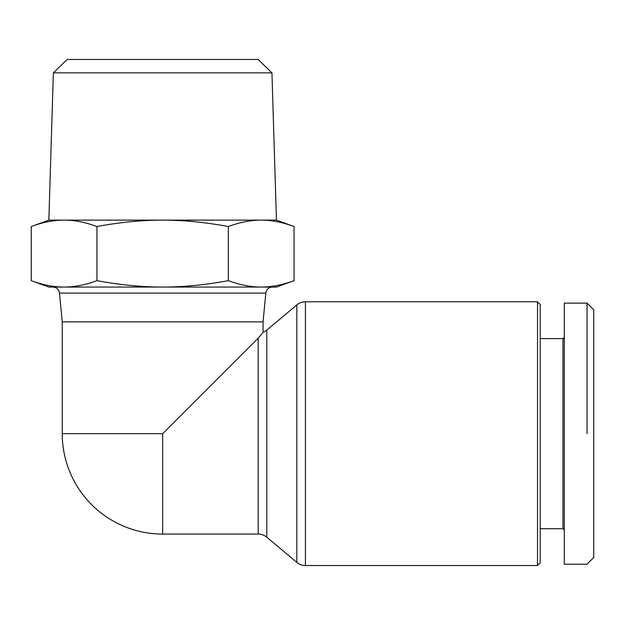 <?xml version="1.0" encoding="UTF-8"?>
<svg xmlns="http://www.w3.org/2000/svg" width="625" height="625" viewBox="0 0 625 625"><rect width="100%" height="100%" fill="white"/><g stroke="black" fill="none" stroke-linecap="round" stroke-linejoin="round"><path stroke-width="0.94" d="M162.656 534.07L258.188 534.07A13.391 13.391 0 0 1 266.797 537.203L296.82 562.398A13.391 13.391 0 0 0 305.422 565.531L537.523 565.531L540.195 562.859L540.195 304.469L537.523 301.789L305.422 301.789A13.391 13.391 0 0 0 296.82 304.922L266.797 330.117A13.391 13.391 0 0 1 263.062 332.336L263.062 321.875L265.828 293.117A6.695 6.695 0 0 1 272.492 287.062L261.203 287.062C271.555 287.07 282.5 284.938 294.055 280.656L276.453 287.062L48.852 287.062L31.25 280.656C42.805 284.938 53.758 287.07 64.102 287.062L52.812 287.062A6.695 6.695 0 0 1 59.477 293.117L62.242 321.875L62.242 433.664A100.414 100.414 0 0 0 162.656 534.07L162.656 433.664L62.242 433.664M262.539 333.039L258.188 338.125L162.656 433.664M564.297 337.266L562.961 338.609L540.195 338.609M540.195 528.719L562.961 528.719L564.297 530.055M587.055 303.125L564.297 303.125L564.297 564.195L587.055 564.195L593.75 557.5L593.75 309.82L587.055 303.125L587.055 433.664M537.523 301.789L537.523 565.531M276.453 220.125L294.055 226.531C282.586 222.266 271.641 220.133 261.203 220.125L276.453 220.125L271.945 72.844L53.367 72.844L48.852 220.125L64.102 220.125C53.672 220.133 42.719 222.266 31.25 226.531L48.852 220.125M53.367 72.844L67.164 59.469L258.141 59.469L271.945 72.844M64.102 220.125L261.203 220.125C250.773 220.133 239.82 222.266 228.352 226.531C205.422 222.266 183.516 220.133 162.656 220.125C141.789 220.133 119.891 222.266 96.953 226.531C85.484 222.266 74.531 220.133 64.102 220.125M263.062 321.875L62.242 321.875M294.055 226.531L294.055 280.656M228.352 226.531L228.352 280.656C239.914 284.938 250.859 287.07 261.203 287.062M96.953 226.531L96.953 280.656C120.062 284.938 141.961 287.07 162.656 287.062C183.344 287.07 205.242 284.938 228.352 280.656M31.25 226.531L31.25 280.656M64.102 287.062C74.445 287.07 85.398 284.938 96.953 280.656M562.961 528.719L562.961 338.609M296.82 304.922L296.82 562.398M305.422 565.531L305.422 301.789M59.477 293.117L265.828 293.117M266.797 537.203L266.797 330.117M258.188 338.125L258.188 534.07"/></g></svg>
